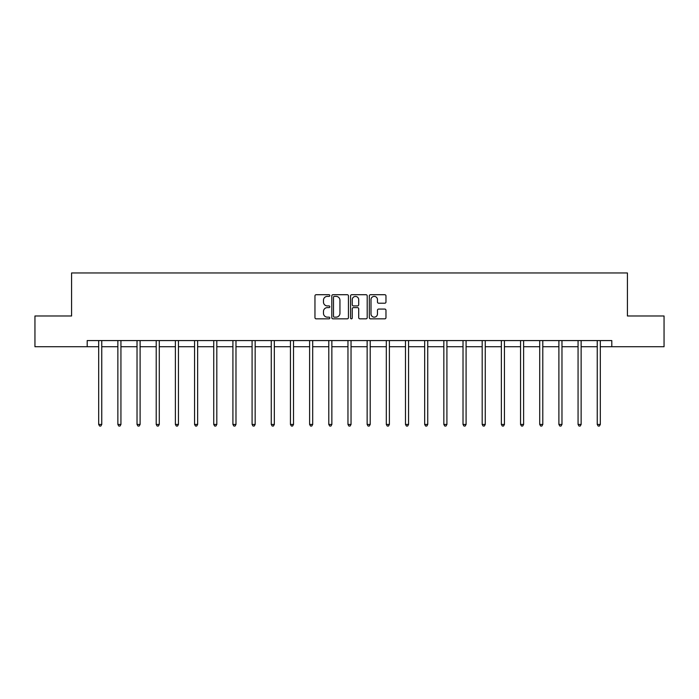 <?xml version="1.0" encoding="UTF-8"?>
<svg xmlns="http://www.w3.org/2000/svg" width="699" height="699" viewBox="0 0 699 699"><rect width="100%" height="100%" fill="white"/><g stroke="black" fill="none" stroke-linecap="round" stroke-linejoin="round"><path stroke-width="1.05" d="M329.832 295.555A0.848 0.848 0 0 0 328.993 294.707L316.166 294.707A1.206 1.206 0 0 0 314.961 295.913L314.961 317.634A1.206 1.206 0 0 0 316.166 318.84L328.993 318.84A0.848 0.848 0 0 0 329.832 317.993A0.848 0.848 0 0 0 328.993 317.154L327.333 317.154A3.862 3.862 0 0 1 323.471 313.292L323.471 311.483A3.862 3.862 0 0 1 327.333 307.621L328.993 307.621A0.848 0.848 0 0 0 329.832 306.774A0.848 0.848 0 0 0 328.993 305.926L327.333 305.926A3.862 3.862 0 0 1 323.471 302.064L323.471 300.255A3.862 3.862 0 0 1 327.333 296.393L328.993 296.393A0.848 0.848 0 0 0 329.832 295.555M384.765 303.217A1.206 1.206 0 0 0 385.97 302.012L385.97 295.913A1.206 1.206 0 0 0 384.765 294.707L370.522 294.707A1.206 1.206 0 0 0 369.317 295.913L369.317 317.634A1.206 1.206 0 0 0 370.522 318.84L384.765 318.84A1.206 1.206 0 0 0 385.97 317.634L385.97 310.269A1.206 1.206 0 0 0 384.765 309.063L378.666 309.063A1.206 1.206 0 0 0 377.46 310.269L377.46 313.921A3.224 3.224 0 0 1 374.236 317.154A3.224 3.224 0 0 1 371.003 313.921L371.003 299.626A3.224 3.224 0 0 1 374.236 296.393A3.224 3.224 0 0 1 377.46 299.626L377.46 302.012A1.206 1.206 0 0 0 378.666 303.217L384.765 303.217M87.192 346.721L34.95 346.721L34.95 315.992L71.578 315.992L71.578 272.968L627.422 272.968L627.422 315.992L664.05 315.992L664.05 346.721L611.808 346.721L611.808 340.579L87.192 340.579L87.192 346.721L98.681 346.721M348.443 295.913A1.206 1.206 0 0 0 347.237 294.707L333.004 294.707A1.206 1.206 0 0 0 331.798 295.913L331.798 317.634A1.206 1.206 0 0 0 333.004 318.84L347.237 318.84A1.206 1.206 0 0 0 348.443 317.634L348.443 295.913M351.763 294.707L365.996 294.707A1.206 1.206 0 0 1 367.202 295.913L367.202 317.634A1.206 1.206 0 0 1 365.996 318.84L359.906 318.84A1.206 1.206 0 0 1 358.701 317.634L358.701 308.827A1.206 1.206 0 0 0 357.495 307.621L353.449 307.621A1.206 1.206 0 0 0 352.244 308.827L352.244 317.993A0.848 0.848 0 0 1 351.396 318.84A0.848 0.848 0 0 1 350.557 317.993L350.557 295.913A1.206 1.206 0 0 1 351.763 294.707M101.757 346.721L117.86 346.721M120.936 346.721L137.03 346.721M140.106 346.721L156.209 346.721M159.285 346.721L175.388 346.721M178.455 346.721L194.558 346.721M197.634 346.721L213.737 346.721M216.812 346.721L232.916 346.721M235.982 346.721L252.086 346.721M255.161 346.721L271.264 346.721M274.331 346.721L290.435 346.721M293.51 346.721L309.613 346.721M312.689 346.721L328.792 346.721M331.859 346.721L347.962 346.721M351.038 346.721L367.141 346.721M370.208 346.721L386.311 346.721M389.387 346.721L405.49 346.721M408.566 346.721L424.669 346.721M427.736 346.721L443.839 346.721M446.914 346.721L463.018 346.721M466.084 346.721L482.188 346.721M485.263 346.721L501.366 346.721M504.442 346.721L520.545 346.721M523.612 346.721L539.715 346.721M542.791 346.721L558.894 346.721M561.97 346.721L578.064 346.721M581.14 346.721L597.243 346.721M600.319 346.721L611.808 346.721M334.332 296.393A0.848 0.848 0 0 0 333.484 297.241L333.484 316.306A0.848 0.848 0 0 0 334.332 317.154L336.079 317.154A3.862 3.862 0 0 0 339.941 313.292L339.941 300.255A3.862 3.862 0 0 0 336.079 296.393L334.332 296.393M358.701 299.688A3.224 3.224 0 0 0 355.476 296.455A3.224 3.224 0 0 0 352.244 299.688L352.244 304.72A1.206 1.206 0 0 0 353.449 305.926L357.495 305.926A1.206 1.206 0 0 0 358.701 304.72L358.701 299.688M101.914 340.579L101.844 340.754A1.232 1.232 0 0 0 101.757 341.217L101.757 424.433L98.681 424.433L98.681 341.217A1.232 1.232 0 0 0 98.594 340.754L98.524 340.579M101.757 424.433L100.831 426.032L99.608 426.032L98.681 424.433M121.093 340.579L121.023 340.754A1.232 1.232 0 0 0 120.936 341.217L120.936 424.433L117.86 424.433L117.86 341.217A1.232 1.232 0 0 0 117.773 340.754L117.694 340.579M120.936 424.433L120.01 426.032L118.778 426.032L117.86 424.433M140.272 340.579L140.193 340.754A1.232 1.232 0 0 0 140.106 341.217L140.106 424.433L137.03 424.433L137.03 341.217A1.232 1.232 0 0 0 136.943 340.754L136.873 340.579M140.106 424.433L139.188 426.032L137.956 426.032L137.03 424.433M159.442 340.579L159.372 340.754A1.232 1.232 0 0 0 159.285 341.217L159.285 424.433L156.209 424.433L156.209 341.217A1.232 1.232 0 0 0 156.122 340.754L156.052 340.579M159.285 424.433L158.358 426.032L157.135 426.032L156.209 424.433M178.621 340.579L178.551 340.754A1.232 1.232 0 0 0 178.455 341.217L178.455 424.433L175.388 424.433L175.388 341.217A1.232 1.232 0 0 0 175.3 340.754L175.222 340.579M178.455 424.433L177.537 426.032L176.305 426.032L175.388 424.433M197.791 340.579L197.721 340.754A1.232 1.232 0 0 0 197.634 341.217L197.634 424.433L194.558 424.433L194.558 341.217A1.232 1.232 0 0 0 194.471 340.754L194.401 340.579M197.634 424.433L196.707 426.032L195.484 426.032L194.558 424.433M216.97 340.579L216.9 340.754A1.232 1.232 0 0 0 216.812 341.217L216.812 424.433L213.737 424.433L213.737 341.217A1.232 1.232 0 0 0 213.649 340.754L213.571 340.579M216.812 424.433L215.886 426.032L214.654 426.032L213.737 424.433M236.148 340.579L236.07 340.754A1.232 1.232 0 0 0 235.982 341.217L235.982 424.433L232.916 424.433L232.916 341.217A1.232 1.232 0 0 0 232.819 340.754L232.75 340.579M235.982 424.433L235.065 426.032L233.833 426.032L232.916 424.433M255.318 340.579L255.249 340.754A1.232 1.232 0 0 0 255.161 341.217L255.161 424.433L252.086 424.433L252.086 341.217A1.232 1.232 0 0 0 251.998 340.754L251.928 340.579M255.161 424.433L254.235 426.032L253.012 426.032L252.086 424.433M274.497 340.579L274.427 340.754A1.232 1.232 0 0 0 274.331 341.217L274.331 424.433L271.264 424.433L271.264 341.217A1.232 1.232 0 0 0 271.177 340.754L271.098 340.579M274.331 424.433L273.414 426.032L272.182 426.032L271.264 424.433M293.676 340.579L293.597 340.754A1.232 1.232 0 0 0 293.51 341.217L293.51 424.433L290.435 424.433L290.435 341.217A1.232 1.232 0 0 0 290.347 340.754L290.277 340.579M293.51 424.433L292.593 426.032L291.361 426.032L290.435 424.433M312.846 340.579L312.776 340.754A1.232 1.232 0 0 0 312.689 341.217L312.689 424.433L309.613 424.433L309.613 341.217A1.232 1.232 0 0 0 309.526 340.754L309.447 340.579M312.689 424.433L311.763 426.032L310.531 426.032L309.613 424.433M332.025 340.579L331.946 340.754A1.232 1.232 0 0 0 331.859 341.217L331.859 424.433L328.792 424.433L328.792 341.217A1.232 1.232 0 0 0 328.696 340.754L328.626 340.579M331.859 424.433L330.942 426.032L329.71 426.032L328.792 424.433M351.195 340.579L351.125 340.754A1.232 1.232 0 0 0 351.038 341.217L351.038 424.433L347.962 424.433L347.962 341.217A1.232 1.232 0 0 0 347.875 340.754L347.805 340.579M351.038 424.433L350.112 426.032L348.888 426.032L347.962 424.433M370.374 340.579L370.304 340.754A1.232 1.232 0 0 0 370.208 341.217L370.208 424.433L367.141 424.433L367.141 341.217A1.232 1.232 0 0 0 367.054 340.754L366.975 340.579M370.208 424.433L369.29 426.032L368.058 426.032L367.141 424.433M389.553 340.579L389.474 340.754A1.232 1.232 0 0 0 389.387 341.217L389.387 424.433L386.311 424.433L386.311 341.217A1.232 1.232 0 0 0 386.224 340.754L386.154 340.579M389.387 424.433L388.469 426.032L387.237 426.032L386.311 424.433M408.723 340.579L408.653 340.754A1.232 1.232 0 0 0 408.566 341.217L408.566 424.433L405.49 424.433L405.49 341.217A1.232 1.232 0 0 0 405.403 340.754L405.324 340.579M408.566 424.433L407.639 426.032L406.407 426.032L405.49 424.433M427.902 340.579L427.823 340.754A1.232 1.232 0 0 0 427.736 341.217L427.736 424.433L424.669 424.433L424.669 341.217A1.232 1.232 0 0 0 424.573 340.754L424.503 340.579M427.736 424.433L426.818 426.032L425.586 426.032L424.669 424.433M447.072 340.579L447.002 340.754A1.232 1.232 0 0 0 446.914 341.217L446.914 424.433L443.839 424.433L443.839 341.217A1.232 1.232 0 0 0 443.751 340.754L443.682 340.579M446.914 424.433L445.988 426.032L444.765 426.032L443.839 424.433M466.25 340.579L466.181 340.754A1.232 1.232 0 0 0 466.084 341.217L466.084 424.433L463.018 424.433L463.018 341.217A1.232 1.232 0 0 0 462.93 340.754L462.852 340.579M466.084 424.433L465.167 426.032L463.935 426.032L463.018 424.433M485.429 340.579L485.351 340.754A1.232 1.232 0 0 0 485.263 341.217L485.263 424.433L482.188 424.433L482.188 341.217A1.232 1.232 0 0 0 482.1 340.754L482.03 340.579M485.263 424.433L484.346 426.032L483.114 426.032L482.188 424.433M504.599 340.579L504.529 340.754A1.232 1.232 0 0 0 504.442 341.217L504.442 424.433L501.366 424.433L501.366 341.217A1.232 1.232 0 0 0 501.279 340.754L501.209 340.579M504.442 424.433L503.516 426.032L502.293 426.032L501.366 424.433M523.778 340.579L523.7 340.754A1.232 1.232 0 0 0 523.612 341.217L523.612 424.433L520.545 424.433L520.545 341.217A1.232 1.232 0 0 0 520.449 340.754L520.379 340.579M523.612 424.433L522.695 426.032L521.463 426.032L520.545 424.433M542.948 340.579L542.878 340.754A1.232 1.232 0 0 0 542.791 341.217L542.791 424.433L539.715 424.433L539.715 341.217A1.232 1.232 0 0 0 539.628 340.754L539.558 340.579M542.791 424.433L541.865 426.032L540.642 426.032L539.715 424.433M562.127 340.579L562.057 340.754A1.232 1.232 0 0 0 561.97 341.217L561.97 424.433L558.894 424.433L558.894 341.217A1.232 1.232 0 0 0 558.807 340.754L558.728 340.579M561.97 424.433L561.044 426.032L559.812 426.032L558.894 424.433M581.306 340.579L581.227 340.754A1.232 1.232 0 0 0 581.14 341.217L581.14 424.433L578.064 424.433L578.064 341.217A1.232 1.232 0 0 0 577.977 340.754L577.907 340.579M581.14 424.433L580.222 426.032L578.99 426.032L578.064 424.433M600.476 340.579L600.406 340.754A1.232 1.232 0 0 0 600.319 341.217L600.319 424.433L597.243 424.433L597.243 341.217A1.232 1.232 0 0 0 597.156 340.754L597.086 340.579M600.319 424.433L599.393 426.032L598.169 426.032L597.243 424.433"/></g></svg>
